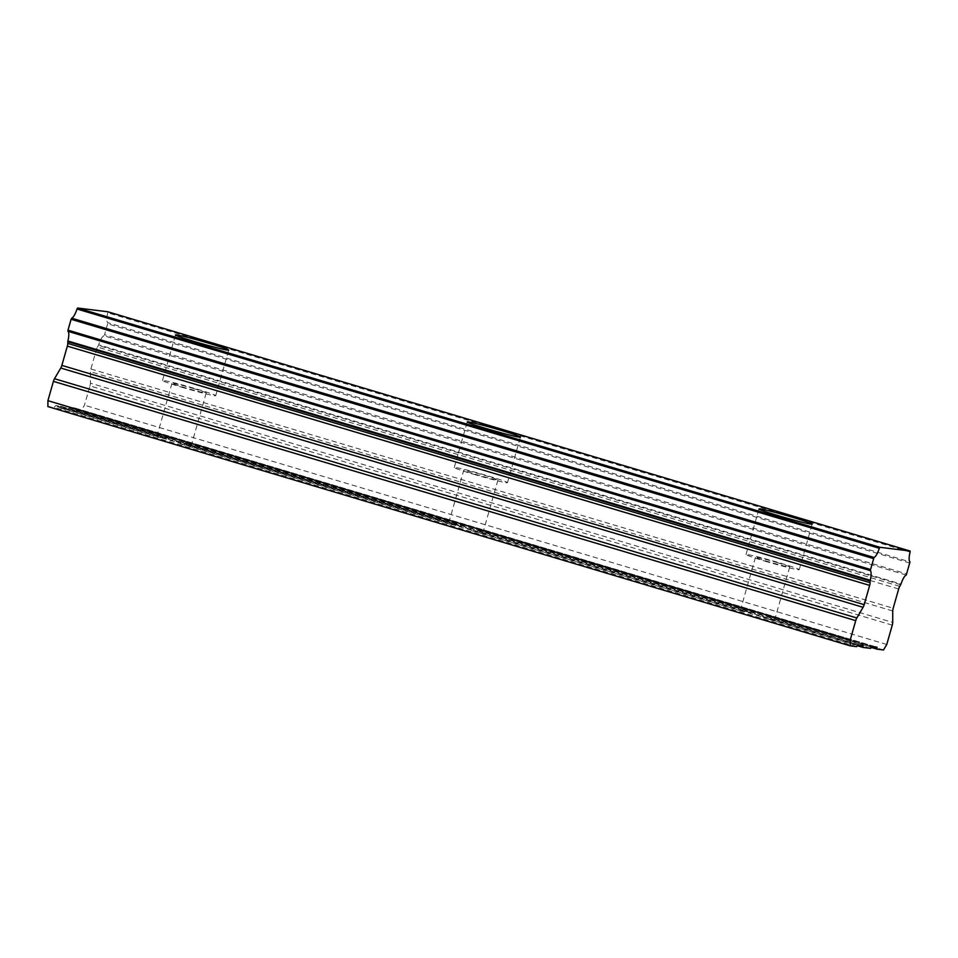 <?xml version="1.0" encoding="UTF-8"?>
<svg xmlns="http://www.w3.org/2000/svg" width="958" height="958" viewBox="0 0 958 958"><rect width="100%" height="100%" fill="white"/><g stroke="black" fill="none" stroke-linecap="round" stroke-linejoin="round"><path stroke-width="0.72" stroke-dasharray="4.79 3.59" d="M765.095 561.184A27.674 1.209 15.9 0 0 799.223 569.687A27.674 1.209 15.9 0 0 780.135 563.041A27.674 1.209 15.9 0 0 746.007 554.526A27.674 1.209 15.9 0 0 765.095 561.184M181.589 387.164A27.674 1.209 15.9 0 0 215.718 395.678A27.674 1.209 15.9 0 0 196.629 389.032A27.674 1.209 15.9 0 0 162.501 380.518A27.674 1.209 15.9 0 0 181.589 387.164M473.336 474.174A27.674 1.209 15.9 0 0 507.477 482.688A27.674 1.209 15.9 0 0 488.388 476.03A27.674 1.209 15.9 0 0 454.248 467.528A27.674 1.209 15.9 0 0 473.336 474.174M859.817 645.069L759.311 614.557A17.783 0.778 -164.1 0 1 753.168 612.785A17.783 0.778 -164.1 0 1 747.659 611.084L467.564 527.559A17.783 0.778 -164.1 0 1 461.421 525.774A17.783 0.778 -164.1 0 1 455.912 524.086L175.805 440.548L455.697 524.014L451.637 524.733A17.783 0.778 15.9 0 1 448.607 523.403L463.756 470.234A17.783 0.778 -164.1 0 1 485.694 475.707A17.783 0.778 -164.1 0 1 497.968 479.982A17.783 0.778 -164.1 0 1 476.03 474.509A17.783 0.778 -164.1 0 1 463.756 470.234M892.269 625.155L89.956 385.882L84.448 405.198L81.214 410.707L74.772 409.904L74.568 407.916L69.623 407.306L68.317 409.102L60.797 408.18L60.605 406.192L164.165 437.076A17.783 0.778 -164.1 0 0 169.674 438.776A17.783 0.778 -164.1 0 0 175.805 440.548L180.523 443.877A17.783 0.778 15.9 0 0 191.073 446.141A17.783 0.778 15.9 0 0 188.043 444.811L184.846 441.662L464.953 525.2A17.783 0.778 -164.1 0 1 471.096 526.972A17.783 0.778 -164.1 0 1 476.605 528.672L479.79 531.822A17.783 0.778 15.9 0 1 482.82 533.151A17.783 0.778 15.9 0 1 472.27 530.888L470.426 528.948M762.185 615.958L764.017 617.898L857.23 645.692M870.63 648.374L771.537 618.82A17.783 0.778 -164.1 0 1 774.579 620.149A17.783 0.778 -164.1 0 1 764.017 617.898M771.537 618.82L768.352 615.683L871.936 646.566M476.605 528.672L756.7 612.21A17.783 0.778 -164.1 0 1 762.843 613.982A17.783 0.778 -164.1 0 1 768.352 615.683M777.453 562.705A17.783 0.778 -164.1 0 1 789.715 566.98A17.783 0.778 -164.1 0 1 767.777 561.508A17.783 0.778 -164.1 0 1 755.503 557.233A17.783 0.778 -164.1 0 1 777.453 562.705M69.623 407.306L173.206 438.189A17.783 0.778 -164.1 0 1 179.338 439.973A17.783 0.778 -164.1 0 1 184.846 441.662M193.947 388.697A17.783 0.778 -164.1 0 1 206.221 392.972A17.783 0.778 -164.1 0 1 184.271 387.499A17.783 0.778 -164.1 0 1 172.009 383.224A17.783 0.778 -164.1 0 1 193.947 388.697M899.754 586.344L97.441 347.071A3.772 1.018 106.6 0 0 96.387 349.646A3.772 1.018 106.6 0 0 96.363 349.718L90.878 368.986A4 1.078 106.6 0 0 90.423 371.704L90.399 383.164L892.712 622.425M910.1 552.071L107.787 312.811L107.787 311.769M107.787 312.811A11.304 3.054 106.6 0 0 107.679 322.642L909.992 561.915M909.956 563.076L107.643 323.804L107.679 322.642M107.643 323.804L104.542 334.677L906.855 573.95M906.256 575.039L103.943 335.779L104.542 334.677M103.943 335.779A11.304 3.054 106.6 0 0 98.674 344.796L900.987 584.069M900.712 584.715L98.399 345.455L98.674 344.796M98.399 345.455L97.441 347.071M89.956 385.882A3.952 1.066 106.6 0 0 90.399 383.164M74.568 407.916L876.857 647.177L74.568 407.916M60.797 408.18L159.89 437.734L164.165 437.076L60.582 406.18L55.648 405.581L54.343 407.378L47.9 406.587M856.668 646.65L54.343 407.378M74.772 409.904L871.193 647.416M883.527 649.967L81.214 410.707M886.761 644.471L84.448 405.198M898.676 588.99L96.363 349.718M159.89 437.734A17.783 0.778 -164.1 0 1 156.861 436.393A17.783 0.778 -164.1 0 1 167.411 438.656L68.317 409.102M464.953 525.2L459.157 525.667A17.783 0.778 15.9 0 0 448.607 523.403M756.7 612.21L750.916 612.665A17.783 0.778 15.9 0 0 740.354 610.414A17.783 0.778 15.9 0 0 743.384 611.743L745.228 610.905M173.206 438.189L167.411 438.656M180.523 443.877L451.637 524.733M459.157 525.667L188.043 444.811M750.916 612.665L479.79 531.822M472.27 530.888L743.384 611.743M55.648 405.581L857.961 644.842M892.736 610.976L90.423 371.704M90.878 368.986L893.191 608.246M857.422 645.357L55.109 406.084M161.734 436.884L60.797 406.791M453.481 523.894L178.679 441.937M871.397 647.081L770.46 616.976M186.966 442.967L461.768 524.912M69.084 407.809L170.009 437.914M873.792 646.794L74.772 408.515M478.713 529.978L753.515 611.923M799.223 569.687L812.204 524.11M215.718 395.678L228.711 350.101M507.477 482.688L520.457 437.111M482.82 533.151L497.968 479.982M774.579 620.149L789.715 566.98M191.073 446.141L206.221 392.972M746.007 554.526L758.987 508.949M162.501 380.518L175.482 334.941M454.248 467.528L467.229 421.951M740.354 610.414L755.503 557.233M156.861 436.393L172.009 383.224"/><path stroke-width="1.44" d="M778.076 515.608A27.674 1.209 15.9 0 0 812.204 524.11A27.674 1.209 15.9 0 0 793.116 517.464A27.674 1.209 15.9 0 0 758.987 508.949A27.674 1.209 15.9 0 0 778.076 515.608M194.57 341.587A27.674 1.209 15.9 0 0 228.711 350.101A27.674 1.209 15.9 0 0 209.622 343.455A27.674 1.209 15.9 0 0 175.482 334.941A27.674 1.209 15.9 0 0 194.57 341.587M486.317 428.597A27.674 1.209 15.9 0 0 520.457 437.111A27.674 1.209 15.9 0 0 501.369 430.453A27.674 1.209 15.9 0 0 467.229 421.951A27.674 1.209 15.9 0 0 486.317 428.597M870.319 569.435L67.994 330.163L67.958 331.324L870.271 570.585L874.007 557.46A11.304 3.054 106.6 0 0 879.324 548.263L879.935 547.293L77.622 308.033L107.775 311.757L910.064 551.018L879.935 547.293M850.213 645.848L47.9 406.587L47.912 400.684L53.409 381.368L855.722 620.64L850.225 639.956L850.213 645.848L856.668 646.65L857.961 644.842L862.918 645.452L863.11 647.44L870.63 648.374L871.936 646.566L876.881 647.177L877.085 649.177L883.527 649.967L886.761 644.471L892.269 625.155A3.952 1.066 -73.4 0 0 892.712 622.425L892.736 610.976A4 1.078 -73.4 0 1 893.191 608.246L898.676 588.99A3.772 1.018 -73.4 0 1 898.7 588.919A3.772 1.018 -73.4 0 1 899.754 586.344L900.987 584.069A11.304 3.054 106.6 0 1 906.256 575.039L909.992 561.915A11.304 3.054 106.6 0 1 910.1 552.071L910.088 551.03L107.775 311.757M855.722 620.64A3.952 1.066 -73.4 0 1 856.811 617.994L54.498 378.721L60.773 368.04A4 1.078 106.6 0 0 61.863 365.393L67.347 346.137A3.772 1.018 106.6 0 0 67.79 343.407L67.802 341.671L870.115 580.931L870.211 580.261A11.304 3.054 106.6 0 0 870.271 570.585M870.115 580.931L870.104 582.68A3.772 1.018 -73.4 0 1 869.66 585.398L864.176 604.666A4 1.078 -73.4 0 1 863.086 607.312L856.811 617.994M54.498 378.721A3.952 1.066 106.6 0 0 53.409 381.368M870.211 580.261L67.898 341L67.802 341.671M67.898 341A11.304 3.054 106.6 0 0 67.958 331.324M67.994 330.163L71.096 319.289L873.409 558.562M874.007 557.46L71.694 318.2L71.096 319.289M71.694 318.2A11.304 3.054 106.6 0 0 77.011 309.003L77.622 308.033M67.347 346.137L869.66 585.398M850.225 639.956L47.912 400.684M857.23 645.692L863.11 647.44M871.193 647.416L877.085 649.177M67.79 343.407L870.104 582.68M77.011 309.003L879.324 548.263M864.176 604.666L61.863 365.393M60.773 368.04L863.086 607.312M863.11 646.051L859.817 645.069M877.085 647.776L873.792 646.794"/></g></svg>
